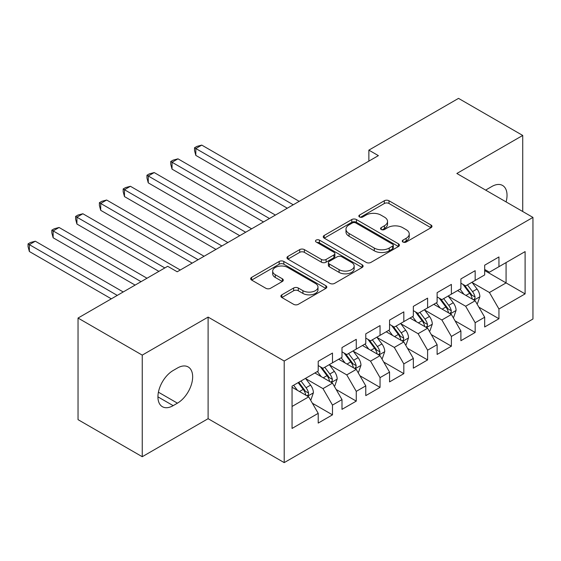 <?xml version="1.0" encoding="UTF-8"?>
<svg xmlns="http://www.w3.org/2000/svg" width="561" height="561" viewBox="0 0 561 561"><rect width="100%" height="100%" fill="white"/><g stroke="black" fill="none" stroke-linecap="round" stroke-linejoin="round"><path stroke-width="0.84" d="M402.938 242.029A2.314 1.332 0 0 0 406.206 242.029L431.009 227.71A3.303 1.907 0 0 0 431.977 226.364A3.303 1.907 0 0 0 431.009 225.017L388.99 200.754A3.303 1.907 0 0 0 384.327 200.754L359.524 215.073A2.314 1.332 0 0 0 358.844 216.02A2.314 1.332 0 0 0 359.524 216.96A2.314 1.332 0 0 0 362.792 216.96L366.003 215.108A10.561 6.101 0 0 1 380.94 215.108L384.439 217.128A10.561 6.101 0 0 1 387.532 221.441A10.561 6.101 0 0 1 384.439 225.753L381.235 227.612A2.314 1.332 0 0 0 380.554 228.551A2.314 1.332 0 0 0 381.235 229.498A2.314 1.332 0 0 0 384.502 229.498L387.707 227.64A10.561 6.101 0 0 1 402.651 227.64L406.15 229.666A10.561 6.101 0 0 1 409.242 233.979A10.561 6.101 0 0 1 406.15 238.292L402.938 240.143A2.314 1.332 0 0 0 402.265 241.083A2.314 1.332 0 0 0 402.938 242.029L402.938 240.143M281.853 294.82A3.303 1.907 0 0 0 280.886 296.166A3.303 1.907 0 0 0 281.853 297.519L293.641 304.321A3.303 1.907 0 0 0 298.312 304.321L325.85 288.417A3.303 1.907 0 0 0 326.818 287.071A3.303 1.907 0 0 0 325.85 285.724L283.838 261.468A3.303 1.907 0 0 0 279.168 261.468L251.63 277.372A3.303 1.907 0 0 0 250.662 278.719A3.303 1.907 0 0 0 251.63 280.065L265.865 288.284A3.303 1.907 0 0 0 270.535 288.284L282.323 281.482A3.303 1.907 0 0 0 283.291 280.135A3.303 1.907 0 0 0 282.323 278.782L275.262 274.708A8.829 5.098 0 0 1 272.674 271.103A8.829 5.098 0 0 1 278.123 266.391A8.829 5.098 0 0 1 287.751 267.499L315.408 283.466A8.829 5.098 0 0 1 317.996 287.071A8.829 5.098 0 0 1 312.54 291.783A8.829 5.098 0 0 1 302.919 290.675L298.312 288.017A3.303 1.907 0 0 0 293.641 288.017L281.853 294.82L281.853 297.519M142.242 355.12L142.242 456.717L208.11 418.688L208.11 317.091L142.242 355.12L78.035 318.052L167.69 266.293L177.199 271.783L378.38 155.628L368.865 150.138L368.865 161.119M208.11 317.091L284.21 361.025L532.95 217.416L532.95 319.013L284.21 462.622L284.21 361.025M522.726 211.511L522.726 135.446L456.85 173.482L532.95 217.416M522.726 135.446L458.519 98.378L368.865 150.138M366.235 262.408A3.303 1.907 0 0 0 370.905 262.408L398.443 246.51A3.303 1.907 0 0 0 399.411 245.164A3.303 1.907 0 0 0 398.443 243.811L356.431 219.554A3.303 1.907 0 0 0 351.761 219.554L324.216 235.459A3.303 1.907 0 0 0 323.255 236.805A3.303 1.907 0 0 0 324.216 238.152L366.235 262.408M317.091 242.527A2.314 1.332 0 0 1 319.433 242.857L319.433 240.108L362.147 264.771A3.303 1.907 0 0 1 363.114 266.117A3.303 1.907 0 0 1 362.147 267.464L334.608 283.368A3.303 1.907 0 0 1 329.938 283.368L287.926 259.112L287.926 256.412A3.303 1.907 0 0 0 286.959 257.758A3.303 1.907 0 0 0 287.926 259.112M287.926 256.412L299.707 249.61A3.303 1.907 0 0 1 304.378 249.61L321.418 259.448A3.303 1.907 0 0 0 326.088 259.448L333.907 254.932A3.303 1.907 0 0 0 334.875 253.586A3.303 1.907 0 0 0 333.907 252.24L316.166 241.994A2.314 1.332 0 0 1 315.492 241.055A2.314 1.332 0 0 1 316.916 239.82A2.314 1.332 0 0 1 319.433 240.108M484.676 270.549L506.078 282.905L506.078 262.583L525.103 251.601L498.946 266.699L498.946 256.952L484.676 265.192L484.676 274.939L475.167 280.43L475.167 270.683L460.897 278.922L460.897 288.67L451.388 294.16L451.388 284.413L437.117 292.653L437.117 302.4L427.601 307.891L427.601 298.143L413.338 306.376L413.338 316.131L403.822 321.621L403.822 311.874L389.558 320.107L389.558 329.854L380.042 335.352L380.042 325.597L365.779 333.837L365.779 343.584L356.263 349.075L356.263 339.328L341.993 347.568L341.993 357.315L332.484 362.806L332.484 353.058L318.213 361.298L318.213 371.045L292.057 386.15L292.057 428.436L318.213 413.331L308.704 396.858L292.057 387.244M525.103 251.601L525.103 293.887L498.946 308.992L489.43 292.512L472.194 282.562M478.849 307.133L498.946 318.739L498.946 308.992M498.946 318.739L484.676 326.972L484.676 317.224L475.167 322.715L465.651 306.243L448.414 296.292M455.069 320.864L475.167 332.463L475.167 322.715M475.167 332.463L460.897 340.702L460.897 330.955L451.388 336.446L441.872 319.973L424.628 310.016M431.29 334.594L451.388 346.193L451.388 336.446M451.388 346.193L437.117 354.433L437.117 344.685L427.601 350.176L418.092 333.704L400.849 323.746M407.51 348.325L427.601 359.924L427.601 350.176M427.601 359.924L413.338 368.163L413.338 358.416L403.822 363.907L394.313 347.427L377.069 337.477M383.731 362.055L403.822 373.654L403.822 363.907M403.822 373.654L389.558 381.894L389.558 372.146L380.042 377.637L370.533 361.158L353.29 351.207M359.952 375.779L380.042 387.385L380.042 377.637M380.042 387.385L365.779 395.624L365.779 385.87L356.263 391.368L346.754 374.888L329.51 364.938M336.172 389.509L356.263 401.115L356.263 391.368M356.263 401.115L341.993 409.348L341.993 399.6L332.484 405.091L322.975 388.619L305.731 378.668M312.393 403.24L332.484 414.845L332.484 405.091M332.484 414.845L318.213 423.078L318.213 413.331M318.213 365.555L322.975 368.297L332.484 362.806M292.057 406.466L308.704 396.858M341.993 351.824L346.754 354.573L356.263 349.075M322.975 388.619L332.484 383.128L314.882 372.967M341.993 399.6L332.484 383.128M365.779 338.094L370.533 340.843L380.042 335.352M346.754 374.888L356.263 369.397L338.669 359.236M365.779 385.87L356.263 369.397M389.558 324.363L394.313 327.112L403.822 321.621M370.533 361.158L380.042 355.667L362.448 345.506M389.558 372.146L380.042 355.667M413.338 310.633L418.092 313.382L427.601 307.891M394.313 347.427L403.822 341.937L386.227 331.782M413.338 358.416L403.822 341.937M437.117 296.909L441.872 299.651L451.388 294.16M418.092 333.704L427.601 328.213L410.007 318.052M437.117 344.685L427.601 328.213M460.897 283.179L465.651 285.921L475.167 280.43M441.872 319.973L451.388 314.483L433.786 304.321M460.897 330.955L451.388 314.483M484.676 269.448L489.43 272.19L498.946 266.699M465.651 306.243L475.167 300.752L457.566 290.591M484.676 317.224L475.167 300.752M78.035 318.052L78.035 419.649L142.242 456.717M208.11 418.688L284.21 462.622M489.43 292.512L506.078 282.905L525.103 293.887M506.099 201.911A21.521 12.426 120 0 0 502.572 185.46A21.521 12.426 120 0 0 491.808 186.525L487.53 188.994A21.521 12.426 120 0 0 485.735 190.151M173.16 370.498A21.521 12.426 120 0 0 159.093 389.46A21.521 12.426 120 0 0 162.395 406.711A21.521 12.426 120 0 0 173.16 405.645L177.437 403.17A21.521 12.426 120 0 0 191.497 384.208A21.521 12.426 120 0 0 188.201 366.957A21.521 12.426 120 0 0 177.437 368.023L173.16 370.498M403.864 242.352L406.15 241.034A10.561 6.101 0 0 0 409.242 236.721L409.242 233.979M387.532 221.441L387.532 224.19A10.561 6.101 0 0 1 384.439 228.502L382.153 229.821M430.967 227.738L388.99 203.503A3.303 1.907 0 0 0 384.327 203.503L360.45 217.289M398.401 246.531L356.431 222.303A3.303 1.907 0 0 0 351.761 222.303L324.265 238.18M392.609 246.104A2.314 1.332 0 0 0 393.289 245.164A2.314 1.332 0 0 0 392.609 244.217L355.73 222.927A2.314 1.332 0 0 0 352.462 222.927L349.075 224.877A10.561 6.101 0 0 0 345.983 229.19A10.561 6.101 0 0 0 349.075 233.502L374.285 248.06A10.561 6.101 0 0 0 389.229 248.06L392.609 246.104L392.609 248.853A2.314 1.332 0 0 0 393.289 247.906L393.289 245.164M345.983 229.19L345.983 231.938A10.561 6.101 0 0 0 349.075 236.251L349.075 233.502M392.609 248.853L389.229 250.802A10.561 6.101 0 0 1 374.285 250.802L349.075 236.251M287.968 259.133L299.707 252.352L299.707 249.61M334.875 253.586L334.875 256.328A3.303 1.907 0 0 1 333.907 257.674L326.088 262.19A3.303 1.907 0 0 1 321.418 262.19L304.378 252.352A3.303 1.907 0 0 0 299.707 252.352M319.433 242.857L362.104 267.492M339.096 269.652A8.829 5.098 0 0 0 348.725 270.76A8.829 5.098 0 0 0 354.173 266.047A8.829 5.098 0 0 0 351.586 262.443L341.845 256.819A3.303 1.907 0 0 0 337.175 256.819L329.356 261.335A3.303 1.907 0 0 0 328.388 262.681A3.303 1.907 0 0 0 329.356 264.028L339.096 269.652L339.096 272.401A8.829 5.098 0 0 0 348.725 273.509A8.829 5.098 0 0 0 354.173 268.796L354.173 266.047M328.388 262.681L328.388 265.423A3.303 1.907 0 0 0 329.356 266.777L329.356 264.028M339.096 272.401L329.356 266.777M317.996 287.071L317.996 289.82A8.829 5.098 0 0 1 312.54 294.532A8.829 5.098 0 0 1 302.919 293.424L298.312 290.759A3.303 1.907 0 0 0 293.641 290.759L281.895 297.54M272.674 271.103L272.674 273.852A8.829 5.098 0 0 0 275.262 277.457L275.262 274.708M282.274 281.503L275.262 277.457M325.808 288.445L283.838 264.217A3.303 1.907 0 0 0 279.168 264.217L251.672 280.093M476.927 303.796L477.495 303.473L479.872 296.601A8.913 5.147 -120 0 0 477.025 289.013L471.976 282.274M463.926 294.266L460.083 289.139M458.288 291.012L457.853 290.423M299.188 201.35L201.764 145.103L195.817 148.532L195.817 155.397L287.302 208.215M473.484 299.784L474.865 298.536L475.062 296.986A8.913 5.147 -120 0 0 472.509 291.622L467.46 284.883M464.571 285.304L470.812 293.627A4.537 2.623 60 0 1 471.64 295.009L475.062 296.986M463.007 284.399L469.655 293.27A8.913 5.147 60 0 1 472.208 298.634L472.39 299.146M195.817 155.397L194.513 150.523L194.513 147.781L293.249 204.779M194.513 147.781L196.89 146.407L201.764 145.103M453.141 317.526L453.716 317.196L456.093 310.331A8.913 5.147 -120 0 0 453.246 302.744L448.197 296.005M440.147 307.989L436.304 302.863M434.509 304.735L434.074 304.153M275.409 215.08L177.984 158.833L172.038 162.262L172.038 169.127L263.523 221.946M449.705 313.508L451.086 312.267L451.282 310.717A8.913 5.147 -120 0 0 448.73 305.352L443.681 298.613M440.792 299.027L447.033 307.358A4.537 2.623 60 0 1 447.86 308.739L451.282 310.717M439.228 298.122L445.876 307A8.913 5.147 60 0 1 448.428 312.358L448.604 312.877M172.038 169.127L170.733 164.254L170.733 161.505L269.462 218.51M170.733 161.505L173.111 160.137L177.984 158.833M429.361 331.256L429.936 330.927L432.314 324.062A8.913 5.147 -120 0 0 429.467 316.474L424.418 309.728M416.367 321.719L412.524 316.593M410.729 318.466L410.294 317.884M251.63 228.811L154.205 172.564L148.258 175.993L148.258 182.858L239.736 235.676M425.925 327.238L427.307 325.997L427.503 324.44A8.913 5.147 -120 0 0 424.95 319.083L419.894 312.337M417.012 312.757L423.253 321.088A4.537 2.623 60 0 1 424.081 322.47L427.503 324.44M415.449 311.853L422.096 320.731A8.913 5.147 60 0 1 424.649 326.088L424.824 326.607M148.258 182.858L146.954 177.984L146.954 175.235L245.683 232.24M146.954 175.235L149.331 173.868L154.205 172.564M405.582 344.987L406.157 344.657L408.534 337.792A8.913 5.147 -120 0 0 405.687 330.205L400.638 323.459M392.588 335.45L388.745 330.324M386.95 332.196L386.515 331.614M227.85 242.541L130.425 186.287L124.479 189.723L124.479 196.588L215.957 249.4M402.146 340.969L403.527 339.728L403.717 338.171A8.913 5.147 -120 0 0 401.171 332.813L396.115 326.067M393.233 326.488L399.474 334.819A4.537 2.623 60 0 1 400.302 336.193L403.717 338.171M391.669 325.583L398.317 334.461A8.913 5.147 60 0 1 400.87 339.819L401.045 340.338M124.479 196.588L123.168 191.715L123.168 188.966L221.904 245.97M123.168 188.966L125.552 187.591L130.425 186.287M381.803 358.717L382.378 358.388L384.748 351.523A8.913 5.147 -120 0 0 381.908 343.935L376.859 337.189M368.808 349.18L364.966 344.054M363.17 345.927L362.736 345.345M204.071 256.265L106.646 200.018L100.7 203.454L100.7 210.319L192.178 263.13M378.366 354.699L379.748 353.458L379.937 351.901A8.913 5.147 -120 0 0 377.392 346.544L372.336 339.798M369.454 340.218L375.695 348.549A4.537 2.623 60 0 1 376.515 349.924L379.937 351.901M367.883 339.314L374.538 348.192A8.913 5.147 60 0 1 377.083 353.549L377.265 354.068M100.7 210.319L99.388 205.445L99.388 202.696L198.124 259.701M99.388 202.696L101.765 201.322L106.646 200.018M358.023 372.448L358.591 372.118L360.968 365.253A8.913 5.147 -120 0 0 358.128 357.666L353.072 350.92M345.022 362.911L341.186 357.785M339.391 359.657L338.949 359.075M180.291 269.995L82.867 213.748L76.92 217.177L76.92 224.042L158.889 271.37M354.587 368.43L355.962 367.189L356.158 365.632A8.913 5.147 -120 0 0 353.605 360.267L348.556 353.528M345.674 353.949L351.915 362.28A4.537 2.623 60 0 1 352.736 363.654L356.158 365.632M344.103 353.044L350.758 361.915A8.913 5.147 60 0 1 353.304 367.28L353.486 367.792M76.92 224.042L75.609 219.169L75.609 216.427L164.836 267.941M75.609 216.427L77.986 215.052L82.867 213.748M334.244 386.178L334.812 385.849L337.189 378.984A8.913 5.147 -120 0 0 334.349 371.389L329.293 364.65M321.243 376.641L317.407 371.515M315.612 373.388L315.17 372.799M146.996 278.235L59.08 227.478L53.141 230.908L53.141 237.773L135.11 285.1M330.801 382.16L332.182 380.912L332.378 379.362A8.913 5.147 -120 0 0 329.826 373.998L324.777 367.259M321.895 367.679L328.136 376.003A4.537 2.623 60 0 1 328.956 377.385L332.378 379.362M320.324 366.775L326.972 375.646A8.913 5.147 60 0 1 329.524 381.01L329.707 381.522M53.141 237.773L51.829 232.899L51.829 230.157L141.049 281.664M51.829 230.157L54.207 228.783L59.08 227.478M310.464 399.902L311.032 399.572L313.41 392.707A8.913 5.147 -120 0 0 310.57 385.119L305.514 378.38M297.463 390.365L293.627 385.239M123.217 291.965L35.301 241.209L29.361 244.638L29.361 251.503L111.33 298.831M307.021 395.884L308.403 394.642L308.599 393.093A8.913 5.147 -120 0 0 306.047 387.728L300.998 380.989M298.768 382.272L304.35 389.734A4.537 2.623 60 0 1 305.177 391.115L308.599 393.093M298.143 382.63L303.192 389.376A8.913 5.147 60 0 1 305.745 394.734L305.927 395.253M29.361 251.503L28.05 246.63L28.05 243.881L117.27 295.395M28.05 243.881L30.427 242.513L35.301 241.209M406.15 241.034L406.15 238.292M381.235 229.498L381.235 227.612M384.439 228.502L384.439 225.753M359.524 216.96L359.524 215.073M384.327 203.503L384.327 200.754M388.99 203.503L388.99 200.754M431.009 227.71L431.009 225.017M324.216 238.152L324.216 235.459M351.761 222.303L351.761 219.554M356.431 222.303L356.431 219.554M398.443 246.51L398.443 243.811M374.285 250.802L374.285 248.06M389.229 250.802L389.229 248.06M304.378 252.352L304.378 249.61M321.418 262.19L321.418 259.448M326.088 262.19L326.088 259.448M333.907 257.674L333.907 254.932M362.147 267.464L362.147 264.771M293.641 290.759L293.641 288.017M298.312 290.759L298.312 288.017M302.919 293.424L302.919 290.675M282.323 281.482L282.323 278.782M251.63 280.065L251.63 277.372M279.168 264.217L279.168 261.468M283.838 264.217L283.838 261.468M325.85 288.417L325.85 285.724M157.936 396.858L173.16 405.645M158.419 392.195L177.437 403.17M474.045 300.107L479.816 296.776M472.509 291.622L477.025 289.013M465.932 295.423L469.655 293.27M450.266 313.837L456.03 310.506M448.73 305.352L453.246 302.744M442.152 309.153L445.876 307M426.486 327.561L432.25 324.237M424.95 319.083L429.467 316.474M418.373 322.877L422.096 320.731M402.707 341.291L408.471 337.967M401.171 332.813L405.687 330.205M394.593 336.607L398.317 334.461M378.927 355.022L384.692 351.691M377.392 346.544L381.908 343.935M370.814 350.337L374.538 348.192M355.148 368.752L360.912 365.421M353.605 360.267L358.128 357.666M347.035 364.068L350.758 361.915M331.369 382.483L337.133 379.152M329.826 373.998L334.349 371.389M323.255 377.798L326.972 375.646M307.582 396.213L313.354 392.882M306.047 387.728L310.57 385.119M299.469 391.529L303.192 389.376"/></g></svg>
